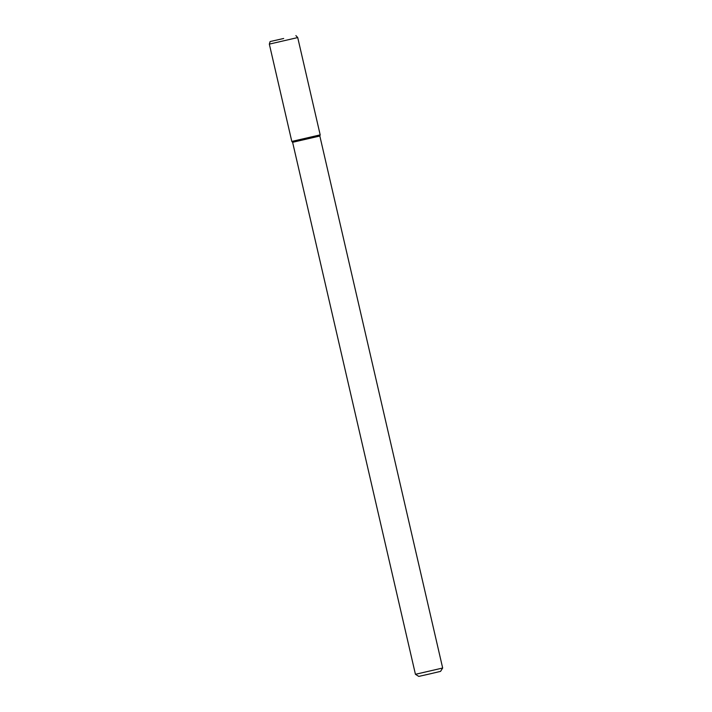 <?xml version="1.0" encoding="UTF-8"?>
<svg xmlns="http://www.w3.org/2000/svg" width="712" height="712" viewBox="0 0 712 712"><rect width="100%" height="100%" fill="white"/><g stroke="black" fill="none" stroke-linecap="round" stroke-linejoin="round"><path stroke-width="0.53" stroke-dasharray="3.56 2.67" d="M440.568 671.372L418.79 676.4M442.668 668.016L415.434 674.308M319.839 136.019L292.614 142.302M320.186 134.88L291.804 141.43M297.723 37.567L269.332 44.117"/><path stroke-width="1.07" d="M442.668 668.016L415.434 674.308L418.79 676.4L430.244 673.819L440.568 671.372L442.668 668.016L319.839 136.019L320.186 134.88L291.804 141.43L320.186 134.88L297.723 37.567L269.332 44.117L291.804 141.43L320.186 134.88M415.434 674.308L292.614 142.302L319.839 136.019M283.67 38.492L270.124 41.545L283.67 38.492M292.614 142.302L291.804 141.43M270.124 41.545L269.332 44.117M295.889 35.6L297.723 37.567"/></g></svg>
